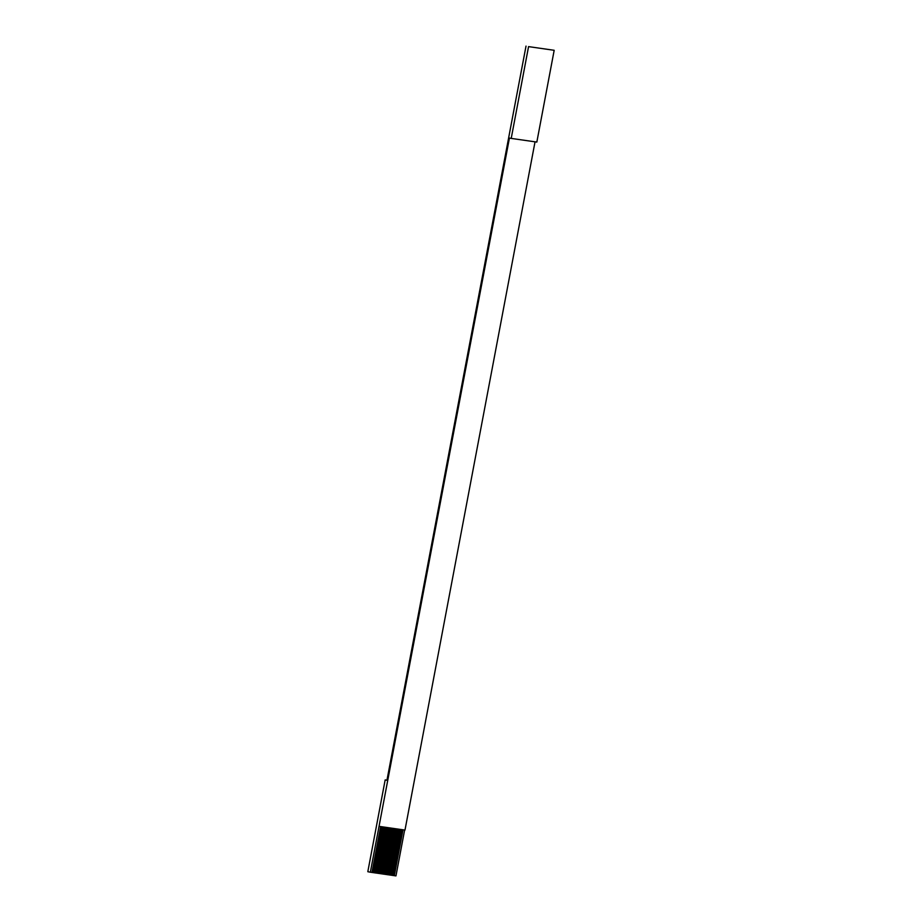 <?xml version="1.0" encoding="UTF-8"?>
<svg xmlns="http://www.w3.org/2000/svg" width="922" height="922" viewBox="0 0 922 922"><rect width="100%" height="100%" fill="white"/><g stroke="black" fill="none" stroke-linecap="round" stroke-linejoin="round"><path stroke-width="1.38" d="M528.56 46.619L554.18 50.295L528.56 46.619L511.214 138.404L536.835 142.08L554.18 50.295M380.636 826.585L371.969 872.454L370.344 872.212L509.44 138.035L511.214 138.404M370.344 872.212L367.82 871.705L385.166 779.92L386.963 780.185M371.969 872.431L373.364 872.65L382.031 826.78M372.972 872.569L381.639 826.723M404.631 830.031L395.964 875.9L394.328 875.669L402.995 829.8M401.6 829.593L392.933 875.462L394.328 875.669M392.933 875.462L392 875.335L400.667 829.466M390.605 875.105L392 875.335M399.272 829.258L390.605 875.128L389.672 875.001L398.339 829.132M388.277 874.771L389.672 875.001M396.944 828.924L388.277 874.794L387.344 874.667L396.011 828.786M394.616 828.59L385.949 874.459L387.344 874.667M385.949 874.459L385.016 874.321L393.682 828.452M392.288 828.256L383.61 874.125L385.016 874.321M383.61 874.125L382.688 873.987L391.354 828.117M389.948 827.921L381.282 873.791L382.688 873.987M381.282 873.791L380.36 873.653L389.026 827.783M378.965 873.434L380.36 873.653M387.62 827.587L378.954 873.457L378.02 873.318L386.687 827.449M376.637 873.099L378.02 873.318M385.292 827.253L376.625 873.122L375.692 872.984L384.359 827.115M382.964 826.919L374.297 872.788L375.692 872.984M374.297 872.788L373.364 872.65M379.368 826.4L404.988 830.077L535.037 141.827M385.166 779.92L386.94 780.289L526.024 46.1M391.608 875.255L400.263 829.408M375.3 872.904L383.967 827.057M377.628 873.238L386.295 827.391M393.936 875.589L402.591 829.742M389.28 874.92L397.935 829.074M386.94 874.586L395.607 828.74M384.612 874.24L393.279 828.394M382.284 873.906L390.951 828.06M379.956 873.572L388.623 827.726"/></g></svg>
